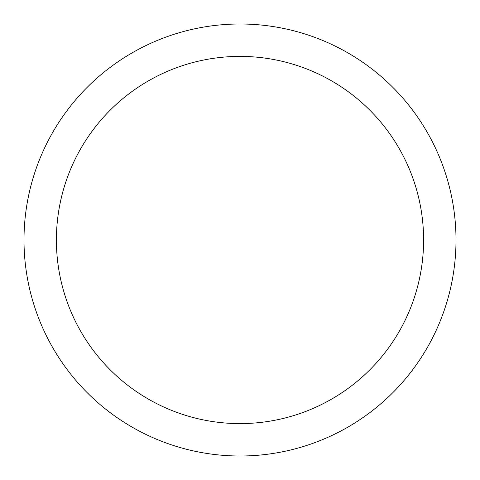 <?xml version="1.0" encoding="UTF-8"?>
<svg xmlns="http://www.w3.org/2000/svg" width="480" height="480" viewBox="0 0 480 480"><rect width="100%" height="100%" fill="white"/><g stroke="black" fill="none" stroke-linecap="round" stroke-linejoin="round"><path stroke-width="0.72" d="M240 24A216 216 0 0 1 456 240A216 216 0 0 1 240 456A216 216 0 0 1 24 240A216 216 0 0 1 240 24M240 56.4A183.6 183.6 0 0 1 423.6 240A183.6 183.6 0 0 1 240 423.6A183.6 183.6 0 0 1 56.4 240A183.6 183.6 0 0 1 240 56.4"/></g></svg>
